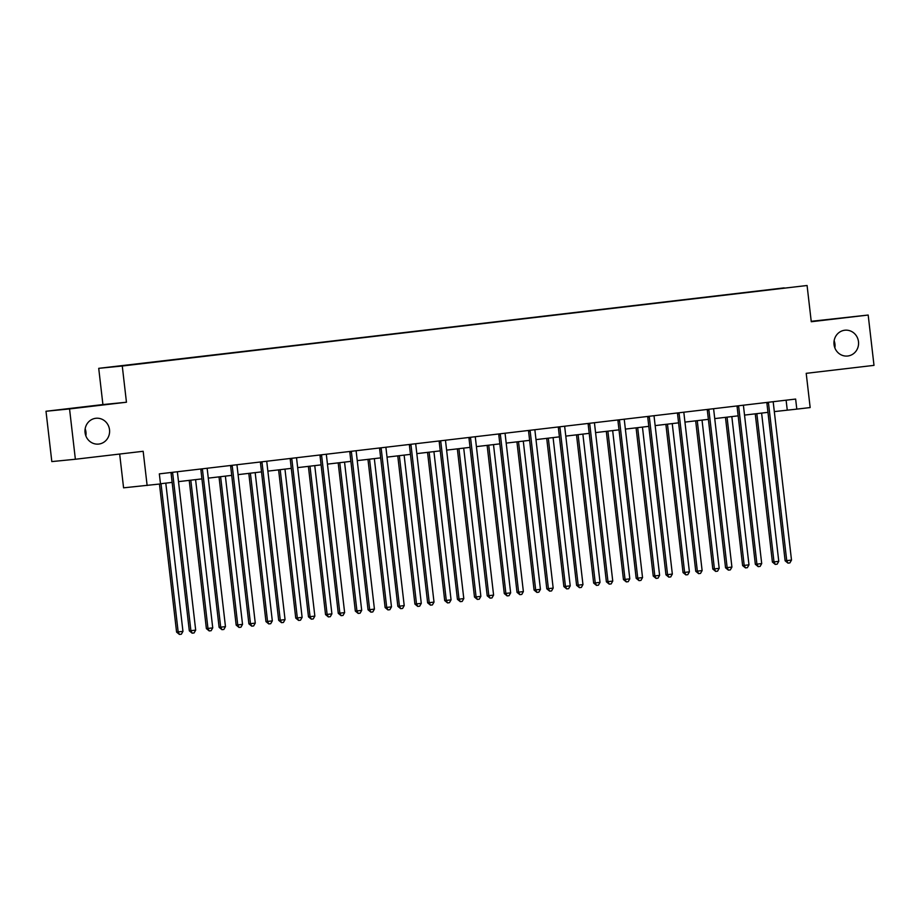 <?xml version="1.0" encoding="UTF-8"?>
<svg xmlns="http://www.w3.org/2000/svg" width="920" height="920" viewBox="0 0 920 920"><rect width="100%" height="100%" fill="white"/><g stroke="black" fill="none" stroke-linecap="round" stroke-linejoin="round"><path stroke-width="1.38" d="M85.157 428.8A12.972 12.305 -95.7 0 1 85.962 432.066A12.972 12.305 -95.7 0 1 85.859 435.884M109.514 429.732A12.972 12.305 -95.7 0 1 98.566 444.084A12.972 12.305 -95.7 0 1 85.065 432.607A12.972 12.305 -95.7 0 1 96.013 418.266A12.972 12.305 -95.7 0 1 109.514 429.732M834.141 340.745A12.972 12.305 -95.7 0 1 834.934 344.011A12.972 12.305 -95.7 0 1 834.842 347.829M858.486 341.688A12.972 12.305 -95.7 0 1 847.538 356.028A12.972 12.305 -95.7 0 1 834.037 344.563A12.972 12.305 -95.7 0 1 844.985 330.211A12.972 12.305 -95.7 0 1 858.486 341.688M119.669 454.043L123.579 487.83L160.494 483.931L159.333 473.869L795.639 399.061L796.8 409.124L810.163 407.56L806.207 373.336L874 365.366L868.181 315.042L811.221 321.298M46 411.263L51.819 461.587L75.371 459.252L69.552 408.928L126.454 402.235L122.268 366.01L98.716 368.334L102.913 404.57L46 411.263L69.552 408.928M122.268 366.01L807.081 285.499L98.716 368.334M784.162 287.88L111.952 366.907L784.07 288.075M147.131 485.507L143.163 451.283L75.371 459.252M807.081 285.499L811.268 321.735L868.181 315.042M774.318 411.596L796.8 409.124M160.471 483.759L172.132 482.39M178.503 481.631L201.928 478.883M208.288 478.135L231.713 475.375M238.084 474.628L261.51 471.879M267.869 471.132L291.295 468.372M297.666 467.624L321.091 464.876M327.451 464.128L350.888 461.368M357.247 460.621L380.673 457.872M387.032 457.125L410.469 454.365M416.829 453.617L440.254 450.869M446.614 450.121L470.051 447.361M476.41 446.614L499.836 443.865M506.195 443.106L529.632 440.358M535.992 439.61L559.417 436.85M565.777 436.103L589.214 433.354M595.573 432.607L618.999 429.847M625.358 429.099L648.795 426.351M655.155 425.603L678.581 422.843M684.94 422.096L708.377 419.347M714.736 418.6L738.162 415.84M744.521 415.092L767.958 412.344M786.106 400.177L787.255 410.067M126.454 402.235L102.913 404.57M768.51 403.224L766.923 403.385L785.128 560.797L786.726 560.636L768.51 403.224A2.024 1.92 84.3 0 0 768.28 402.488L768.177 402.293M791.499 560.073L789.889 562.913L787.98 563.132L786.726 560.636L791.499 560.073L773.283 402.661A2.024 1.92 84.3 0 1 773.341 401.902L773.386 401.672M766.923 403.385A2.024 1.92 84.3 0 0 766.693 402.649L766.601 402.477M787.98 563.132L785.128 560.797M755.251 413.827L772.397 562.051L773.996 561.901L778.769 561.338L761.61 413.08M756.838 413.643L773.996 561.901L775.249 564.397L772.397 562.051M778.769 561.338L777.158 564.167L775.249 564.397M738.714 406.732L737.127 406.881L755.343 564.293L756.93 564.144L738.714 406.732A2.024 1.92 84.3 0 0 738.495 405.996L738.392 405.789M761.702 563.58L760.104 566.409L758.195 566.639L756.93 564.144L761.702 563.58L743.498 406.168A2.024 1.92 84.3 0 1 743.544 405.398L743.601 405.179M737.127 406.881A2.024 1.92 84.3 0 0 736.908 406.145L736.817 405.973M758.195 566.639L755.343 564.293M708.929 410.228L707.342 410.389L725.546 567.801L727.145 567.64L708.929 410.228A2.024 1.92 84.3 0 0 708.699 409.492L708.595 409.296M731.918 567.077L730.307 569.917L728.398 570.135L727.145 567.64L731.918 567.077L713.702 409.664A2.024 1.92 84.3 0 1 713.759 408.905L713.805 408.687M707.342 410.389A2.024 1.92 84.3 0 0 707.112 409.653L707.02 409.48M728.398 570.135L725.546 567.801M725.466 417.335L742.612 565.558L744.199 565.397L748.972 564.834L731.825 416.587M727.053 417.151L744.199 565.397L745.464 567.893L742.612 565.558M748.972 564.834L747.373 567.674L745.464 567.893M695.669 420.842L712.816 569.054L714.414 568.905L719.187 568.341L702.029 420.095M697.256 420.647L714.414 568.905L715.668 571.4L712.816 569.054M719.187 568.341L717.577 571.17L715.668 571.4M679.132 413.735L677.545 413.885L695.761 571.297L697.348 571.147L679.132 413.735A2.024 1.92 84.3 0 0 678.914 412.999L678.81 412.792M702.121 570.584L700.522 573.413L698.613 573.643L697.348 571.147L702.121 570.584L683.917 413.172A2.024 1.92 84.3 0 1 683.962 412.401L684.02 412.183M677.545 413.885A2.024 1.92 84.3 0 0 677.315 413.149L677.235 412.976M698.613 573.643L695.761 571.297M649.347 417.231L647.76 417.392L665.965 574.804L667.563 574.643L649.347 417.231A2.024 1.92 84.3 0 0 649.117 416.495L649.014 416.3M672.336 574.08L670.726 576.92L668.817 577.139L667.563 574.643L672.336 574.08L654.12 416.668A2.024 1.92 84.3 0 1 654.178 415.909L654.223 415.69M647.76 417.392A2.024 1.92 84.3 0 0 647.53 416.656L647.438 416.484M668.817 577.139L665.965 574.804M619.551 420.739L617.964 420.9L636.18 578.3L637.767 578.151L619.551 420.739A2.024 1.92 84.3 0 0 619.332 420.003L619.229 419.796M642.539 577.587L640.941 580.416L639.032 580.646L637.767 578.151L642.539 577.587L624.335 420.175A2.024 1.92 84.3 0 1 624.381 419.405L624.438 419.186M617.964 420.9A2.024 1.92 84.3 0 0 617.734 420.164L617.654 419.991M639.032 580.646L636.18 578.3M665.884 424.338L683.031 572.562L684.618 572.401L689.39 571.837L672.244 423.591M667.471 424.154L684.618 572.401L685.883 574.896L683.031 572.562M689.39 571.837L687.792 574.678L685.883 574.896M636.088 427.846L653.234 576.058L654.833 575.909L659.606 575.345L642.447 427.098M637.675 427.65L654.833 575.909L656.086 578.404L653.234 576.058M659.606 575.345L657.995 578.174L656.086 578.404M606.303 431.342L623.449 579.566L625.036 579.404L629.809 578.841L612.662 430.594M607.89 431.158L625.036 579.404L626.301 581.9L623.449 579.566M629.809 578.841L628.21 581.681L626.301 581.9M576.506 434.849L593.653 583.073L595.251 582.912L600.024 582.348L582.866 434.102M578.093 434.666L595.251 582.912L596.505 585.407L593.653 583.073M600.024 582.348L598.414 585.178L596.505 585.407M546.71 438.345L563.868 586.569L570.227 585.856L553.081 437.598M548.308 438.161L565.455 586.408L566.708 588.904L563.868 586.569M570.227 585.856L568.629 588.685L566.708 588.904M516.925 441.853L534.072 590.077L535.67 589.915L540.442 589.352L523.284 441.105M518.512 441.669L535.67 589.915L536.923 592.411L534.072 590.077M540.442 589.352L538.832 592.181L536.923 592.411M487.128 445.349L504.286 593.572L510.646 592.859L493.499 444.601M488.727 445.165L505.873 593.411L507.127 595.907L504.286 593.572M510.646 592.859L509.047 595.688L507.127 595.907M457.343 448.856L474.49 597.08L476.088 596.919L480.861 596.356L463.703 448.109M458.93 448.672L476.088 596.919L477.342 599.414L474.49 597.08M480.861 596.356L479.251 599.196L477.342 599.414M427.547 452.352L444.705 600.576L446.292 600.426L451.065 599.863L433.918 451.605M429.134 452.168L446.292 600.426L447.546 602.922L444.705 600.576M451.065 599.863L449.454 602.692L447.546 602.922M397.762 455.86L414.909 604.083L416.507 603.922L421.279 603.359L404.122 455.112M399.349 455.676L416.507 603.922L417.76 606.418L414.909 604.083M421.279 603.359L419.669 606.199L417.76 606.418M367.966 459.367L385.123 607.58L386.71 607.43L391.483 606.866L374.336 458.62M369.553 459.172L386.71 607.43L387.964 609.925L385.123 607.58M391.483 606.866L389.873 609.695L387.964 609.925M338.18 462.863L355.327 611.087L356.925 610.926L361.698 610.362L344.54 462.116M339.767 462.679L356.925 610.926L358.179 613.421L355.327 611.087M361.698 610.362L360.088 613.203L358.179 613.421M308.384 466.371L325.542 614.583L327.129 614.433L331.901 613.87L314.755 465.623M309.971 466.175L327.129 614.433L328.382 616.929L325.542 614.583M331.901 613.87L330.291 616.699L328.382 616.929M278.599 469.867L295.745 618.091L297.332 617.929L302.116 617.366L284.958 469.119M280.186 469.683L297.332 617.929L298.597 620.425L295.745 618.091M302.116 617.366L300.506 620.206L298.597 620.425M248.802 473.374L265.96 621.598L267.548 621.437L272.32 620.873L255.173 472.627M250.389 473.19L267.548 621.437L268.801 623.932L265.96 621.598M272.32 620.873L270.71 623.702L268.801 623.932M219.017 476.87L236.164 625.094L242.535 624.381L225.377 476.123M220.605 476.686L237.751 624.933L239.016 627.428L236.164 625.094M242.535 624.381L240.925 627.21L239.016 627.428M189.221 480.378L206.379 628.601L207.966 628.44L212.738 627.877L195.592 479.63M190.808 480.194L207.966 628.44L209.219 630.936L206.379 628.601M212.738 627.877L211.128 630.706L209.219 630.936M159.459 484.058L176.583 632.097L182.953 631.384L165.795 483.126M161.023 483.69L178.169 631.936L179.434 634.432L176.583 632.097M182.953 631.384L181.343 634.213L179.434 634.432M589.766 424.235L588.179 424.396L606.383 581.808L607.982 581.647L589.766 424.235A2.024 1.92 84.3 0 0 589.536 423.499L589.432 423.303M612.755 581.083L611.144 583.924L609.235 584.142L607.982 581.647L612.755 581.083L594.538 423.683A2.024 1.92 84.3 0 1 594.584 422.912L594.642 422.694M588.179 424.396A2.024 1.92 84.3 0 0 587.949 423.66L587.857 423.487M609.235 584.142L606.383 581.808M559.969 427.742L558.382 427.903L576.598 585.316L578.185 585.154L559.969 427.742A2.024 1.92 84.3 0 0 559.751 427.006L559.647 426.799M582.958 584.591L581.359 587.42L579.439 587.65L578.185 585.154L582.958 584.591L564.753 427.179A2.024 1.92 84.3 0 1 564.799 426.409L564.857 426.19M558.382 427.903A2.024 1.92 84.3 0 0 558.153 427.167L558.072 426.995M579.439 587.65L576.598 585.316M530.184 431.238L528.586 431.399L546.802 588.811L548.4 588.65L530.184 431.238A2.024 1.92 84.3 0 0 529.954 430.514L529.851 430.307M553.173 588.098L551.563 590.928L549.654 591.146L548.4 588.65L553.173 588.098L534.957 430.686A2.024 1.92 84.3 0 1 535.003 429.916L535.06 429.697M528.586 431.399A2.024 1.92 84.3 0 0 528.367 430.663L528.275 430.491M549.654 591.146L546.802 588.811M500.388 434.746L498.801 434.907L517.017 592.319L518.604 592.158L500.388 434.746A2.024 1.92 84.3 0 0 500.169 434.01L500.066 433.815M523.376 591.594L521.778 594.423L519.857 594.654L518.604 592.158L523.376 591.594L505.16 434.183A2.024 1.92 84.3 0 1 505.218 433.412L505.275 433.193M498.801 434.907A2.024 1.92 84.3 0 0 498.571 434.171L498.49 433.998M519.857 594.654L517.017 592.319M470.603 438.253L469.004 438.403L487.22 595.815L488.819 595.654L470.603 438.253A2.024 1.92 84.3 0 0 470.373 437.517L470.269 437.31M493.591 595.102L491.981 597.931L490.072 598.149L488.819 595.654L493.591 595.102L475.375 437.69A2.024 1.92 84.3 0 1 475.421 436.919L475.479 436.701M469.004 438.403A2.024 1.92 84.3 0 0 468.786 437.667L468.694 437.494M490.072 598.149L487.22 595.815M440.806 441.749L439.219 441.91L457.435 599.322L459.022 599.161L440.806 441.749A2.024 1.92 84.3 0 0 440.588 441.013L440.484 440.818M463.795 598.598L462.185 601.438L460.276 601.657L459.022 599.161L463.795 598.598L445.579 441.186A2.024 1.92 84.3 0 1 445.636 440.427L445.694 440.197M439.219 441.91A2.024 1.92 84.3 0 0 438.989 441.174L438.909 441.002M460.276 601.657L457.435 599.322M411.022 445.257L409.423 445.406L427.639 602.818L429.237 602.669L411.022 445.257A2.024 1.92 84.3 0 0 410.791 444.521L410.688 444.314M434.01 602.106L432.4 604.934L430.491 605.164L429.237 602.669L434.01 602.106L415.794 444.693A2.024 1.92 84.3 0 1 415.84 443.923L415.897 443.704M409.423 445.406A2.024 1.92 84.3 0 0 409.204 444.671L409.112 444.498M430.491 605.164L427.639 602.818M381.225 448.753L379.638 448.914L397.854 606.326L399.441 606.165L381.225 448.753A2.024 1.92 84.3 0 0 381.006 448.017L380.903 447.822M404.213 605.601L402.603 608.442L400.695 608.66L399.441 606.165L404.213 605.601L385.997 448.19A2.024 1.92 84.3 0 1 386.055 447.43L386.112 447.2M379.638 448.914A2.024 1.92 84.3 0 0 379.408 448.178L379.316 448.005M400.695 608.66L397.854 606.326M351.44 452.26L349.841 452.41L368.058 609.822L369.656 609.672L351.44 452.26A2.024 1.92 84.3 0 0 351.21 451.524L351.106 451.317M374.428 609.109L372.818 611.938L370.909 612.168L369.656 609.672L374.428 609.109L356.212 451.697A2.024 1.92 84.3 0 1 356.258 450.926L356.316 450.708M349.841 452.41A2.024 1.92 84.3 0 0 349.623 451.674L349.531 451.501M370.909 612.168L368.058 609.822M321.643 455.756L320.056 455.917L338.272 613.33L339.859 613.168L321.643 455.756A2.024 1.92 84.3 0 0 321.425 455.02L321.322 454.825M344.632 612.605L343.022 615.445L341.113 615.664L339.859 613.168L344.632 612.605L326.416 455.193A2.024 1.92 84.3 0 1 326.473 454.434L326.531 454.216M320.056 455.917A2.024 1.92 84.3 0 0 319.827 455.181L319.734 455.009M341.113 615.664L338.272 613.33M291.858 459.264L290.26 459.425L308.476 616.825L310.063 616.676L291.858 459.264A2.024 1.92 84.3 0 0 291.628 458.528L291.525 458.321M314.847 616.112L313.237 618.942L311.328 619.171L310.063 616.676L314.847 616.112L296.631 458.7A2.024 1.92 84.3 0 1 296.677 457.93L296.734 457.711M290.26 459.425A2.024 1.92 84.3 0 0 290.041 458.689L289.95 458.516M311.328 619.171L308.476 616.825M262.062 462.76L260.475 462.921L278.691 620.333L280.278 620.172L262.062 462.76A2.024 1.92 84.3 0 0 261.843 462.024L261.74 461.828M285.05 619.608L283.44 622.449L281.531 622.668L280.278 620.172L285.05 619.608L266.834 462.208A2.024 1.92 84.3 0 1 266.892 461.437L266.95 461.219M260.475 462.921A2.024 1.92 84.3 0 0 260.245 462.185L260.153 462.012M281.531 622.668L278.691 620.333M232.277 466.267L230.678 466.428L248.894 623.841L250.481 623.679L232.277 466.267A2.024 1.92 84.3 0 0 232.047 465.531L231.943 465.324M255.265 623.116L253.655 625.945L251.746 626.175L250.481 623.679L255.265 623.116L237.049 465.704A2.024 1.92 84.3 0 1 237.095 464.933L237.153 464.715M230.678 466.428A2.024 1.92 84.3 0 0 230.46 465.692L230.368 465.52M251.746 626.175L248.894 623.841M202.48 469.763L200.893 469.924L219.109 627.336L220.696 627.175L202.48 469.763A2.024 1.92 84.3 0 0 202.262 469.039L202.158 468.832M225.469 626.623L223.859 629.452L221.95 629.671L220.696 627.175L225.469 626.623L207.253 469.211A2.024 1.92 84.3 0 1 207.31 468.441L207.368 468.222M200.893 469.924A2.024 1.92 84.3 0 0 200.663 469.188L200.571 469.016M221.95 629.671L219.109 627.336M172.695 473.271L171.097 473.432L189.313 630.844L190.9 630.683L172.695 473.271A2.024 1.92 84.3 0 0 172.465 472.535L172.362 472.339M195.684 630.119L194.074 632.948L192.165 633.178L190.9 630.683L195.684 630.119L177.468 472.707A2.024 1.92 84.3 0 1 177.514 471.937L177.571 471.718M171.097 473.432A2.024 1.92 84.3 0 0 170.879 472.696L170.786 472.523M192.165 633.178L189.313 630.844M768.28 402.488L766.693 402.649M738.495 405.996L736.908 406.145M708.699 409.492L707.112 409.653M678.914 412.999L677.315 413.149M649.117 416.495L647.53 416.656M619.332 420.003L617.734 420.164M589.536 423.499L587.949 423.66M559.751 427.006L558.153 427.167M529.954 430.514L528.367 430.663M500.169 434.01L498.571 434.171M470.373 437.517L468.786 437.667M440.588 441.013L438.989 441.174M410.791 444.521L409.204 444.671M381.006 448.017L379.408 448.178M351.21 451.524L349.623 451.674M321.425 455.02L319.827 455.181M291.628 458.528L290.041 458.689M261.843 462.024L260.245 462.185M232.047 465.531L230.46 465.692M202.262 469.039L200.663 469.188M172.465 472.535L170.879 472.696"/></g></svg>
